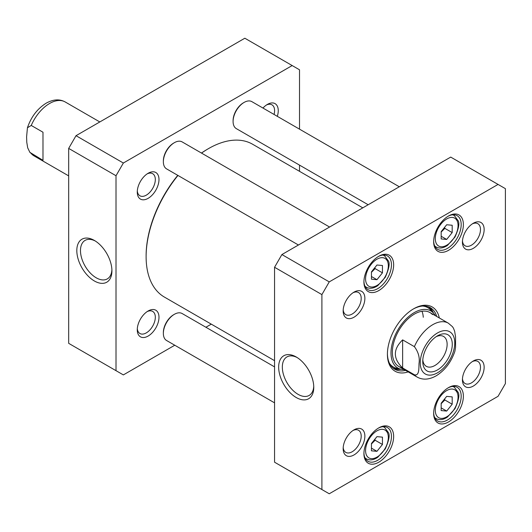 <?xml version="1.0" encoding="UTF-8"?>
<svg xmlns="http://www.w3.org/2000/svg" width="532" height="532" viewBox="0 0 532 532"><rect width="100%" height="100%" fill="white"/><g stroke="black" fill="none" stroke-linecap="round" stroke-linejoin="round"><path stroke-width="0.8" d="M274.559 360.676L164.388 297.069A88.232 50.939 -60 0 1 146.114 256.677A88.232 50.939 -60 0 1 177.974 175.454M201.528 153.096A88.232 50.939 -60 0 1 208.497 148.614A88.232 50.939 -60 0 1 252.614 144.245L362.791 207.852M208.497 148.614L207.766 149.04A87.195 50.341 120 0 0 201.455 153.056M177.781 175.341A87.195 50.341 120 0 0 146.114 255.832L146.114 256.677M402.644 367.984C392.935 358.615 392.935 349.245 402.644 339.875L414.388 346.658C418.358 351.971 419.908 357.551 419.03 363.389C418.804 368.058 419.455 376.23 414.388 374.767L402.644 367.984L402.644 339.875M414.388 374.767A31.142 17.982 -60 0 0 417.168 377.088C422.754 380.161 429.065 379.762 436.107 375.878C444.912 370.372 451.169 362.172 454.893 351.266L455.558 347.376L455.558 336.836L454.641 331.21L453.45 328.197L452.453 326.681L448.303 323.15L429.956 312.557M436.16 336.67A17.25 9.962 -60 0 1 443.562 336.45A17.25 9.962 -60 0 1 443.562 356.367A17.25 9.962 -60 0 1 426.312 366.329A17.25 9.962 -60 0 1 422.8 359.805M437.504 335.825L437.504 335.818A20.881 12.056 120 0 0 422.741 361.394A20.881 12.056 120 0 0 437.504 369.92A20.881 12.056 120 0 0 452.273 344.344A20.881 12.056 120 0 0 437.504 335.818M42.986 132.229L42.986 160.338L29.872 152.345L27.684 147.823L26.766 142.19L26.6 136.824L27.438 127.76L31.242 125.452L42.986 132.229M371.449 279.2L371.449 271.865L376.949 265.016L382.455 265.508L382.455 272.85L376.949 279.692L371.449 279.2M441.174 410.571L441.174 403.236L446.681 396.387L452.187 396.879L452.187 404.214L446.681 411.063L441.174 410.571M371.449 450.83L371.449 443.488L376.949 436.646L382.455 437.138L382.455 444.473L376.949 451.322L371.449 450.83M441.174 238.948L441.174 231.606L446.681 224.757L452.187 225.249L452.187 232.59L446.681 239.44L441.174 238.948M329.242 281.887L498.058 184.424L505.4 188.661L505.4 383.599L498.058 396.307L329.242 493.776L321.9 489.54L321.9 294.602L329.242 281.887L281.9 254.555L274.559 267.27L274.559 462.202L321.9 489.54M364.872 436.127A15.355 8.864 120 0 0 354.013 429.856A15.355 8.864 120 0 0 343.16 448.662A15.355 8.864 120 0 0 354.013 454.933A15.355 8.864 120 0 0 364.872 436.127M484.147 229.538A15.355 8.864 120 0 0 473.287 223.267A15.355 8.864 120 0 0 462.428 242.073A15.355 8.864 120 0 0 473.287 248.344A15.355 8.864 120 0 0 484.147 229.538M393.647 436.459A21.021 12.136 120 0 0 378.784 427.881A21.021 12.136 120 0 0 363.921 453.623A21.021 12.136 120 0 0 378.784 462.202A21.021 12.136 120 0 0 393.647 436.459M463.379 224.577A21.021 12.136 120 0 0 448.516 215.992A21.021 12.136 120 0 0 433.653 241.741A21.021 12.136 120 0 0 448.516 250.319A21.021 12.136 120 0 0 463.379 224.577M439.312 317.956A37.107 21.426 120 0 0 413.65 308.799A37.107 21.426 120 0 0 387.409 354.252A37.107 21.426 120 0 0 408.17 371.895M393.647 264.836A21.021 12.136 120 0 0 378.784 256.251A21.021 12.136 120 0 0 363.921 281.993A21.021 12.136 120 0 0 378.784 290.578A21.021 12.136 120 0 0 393.647 264.836M463.379 396.2A21.021 12.136 120 0 0 448.516 387.622A21.021 12.136 120 0 0 433.653 413.364A21.021 12.136 120 0 0 448.516 421.949A21.021 12.136 120 0 0 463.379 396.2M364.872 298.399A15.355 8.864 120 0 0 354.013 292.128A15.355 8.864 120 0 0 343.16 310.934A15.355 8.864 120 0 0 354.013 317.205A15.355 8.864 120 0 0 364.872 298.399M484.147 367.266A15.355 8.864 120 0 0 473.287 360.995A15.355 8.864 120 0 0 462.428 379.801A15.355 8.864 120 0 0 473.287 386.066A15.355 8.864 120 0 0 484.147 367.266M498.058 184.424L450.717 157.093L281.9 254.555M371.449 272.304L375.12 268.607L382.455 272.85M371.449 276.514L376.949 279.692M375.12 268.607L374.907 267.556M441.174 232.045L444.845 228.354L452.187 232.59M441.174 236.261L446.681 239.44M444.845 228.354L444.639 227.304M441.174 403.675L444.845 399.978L452.187 404.214M441.174 407.884L446.681 411.063M444.845 399.978L444.639 398.927M371.449 443.934L375.12 440.237L382.455 444.473M371.449 448.144L376.949 451.322M375.12 440.237L374.907 439.186M313.74 386.272A22.231 12.835 60 0 1 309.165 395.429A22.231 12.835 60 0 1 286.934 382.594A22.231 12.835 60 0 1 286.934 356.925A22.231 12.835 60 0 1 297.155 357.544M296.211 356.972L296.211 356.972A24.824 14.331 -120 0 0 278.662 367.107A24.824 14.331 -120 0 0 296.211 397.51A24.824 14.331 -120 0 0 313.767 387.376A24.824 14.331 -120 0 0 296.211 356.972L296.211 356.972M274.559 267.27L321.9 294.602M472.33 361.6A12.761 7.368 -60 0 1 477.836 361.421A12.761 7.368 -60 0 1 480.476 367.266A12.761 7.368 -60 0 1 474.903 380.101A12.761 7.368 -60 0 1 465.074 383.525A12.761 7.368 -60 0 1 462.474 378.664M472.33 223.872A12.761 7.368 -60 0 1 477.836 223.693A12.761 7.368 -60 0 1 480.476 229.538A12.761 7.368 -60 0 1 474.903 242.379A12.761 7.368 -60 0 1 465.074 245.797A12.761 7.368 -60 0 1 462.474 240.943M353.055 292.733A12.761 7.368 -60 0 1 358.561 292.56A12.761 7.368 -60 0 1 361.201 298.399A12.761 7.368 -60 0 1 355.635 311.24A12.761 7.368 -60 0 1 345.8 314.658A12.761 7.368 -60 0 1 343.2 309.804M353.055 430.461A12.761 7.368 -60 0 1 358.561 430.282A12.761 7.368 -60 0 1 361.201 436.127A12.761 7.368 -60 0 1 355.635 448.968A12.761 7.368 -60 0 1 345.8 452.386A12.761 7.368 -60 0 1 343.2 447.532M378.225 428.213A19.465 11.239 -60 0 1 387.416 427.548A19.465 11.239 -60 0 1 391.446 436.459A19.465 11.239 -60 0 1 382.954 456.05A19.465 11.239 -60 0 1 367.951 461.264A19.465 11.239 -60 0 1 363.935 452.971M447.957 387.961A19.465 11.239 -60 0 1 457.148 387.296A19.465 11.239 -60 0 1 461.178 396.2A19.465 11.239 -60 0 1 452.679 415.791A19.465 11.239 -60 0 1 437.683 421.005A19.465 11.239 -60 0 1 433.66 412.712M447.957 216.331A19.465 11.239 -60 0 1 457.148 215.666A19.465 11.239 -60 0 1 461.178 224.577A19.465 11.239 -60 0 1 452.679 244.161A19.465 11.239 -60 0 1 437.683 249.375A19.465 11.239 -60 0 1 433.66 241.082M378.225 256.59A19.465 11.239 -60 0 1 387.416 255.925A19.465 11.239 -60 0 1 391.446 264.836A19.465 11.239 -60 0 1 382.954 284.421A19.465 11.239 -60 0 1 367.951 289.634A19.465 11.239 -60 0 1 363.935 281.342M413.091 309.125A35.551 20.529 -60 0 1 430.328 307.676A35.551 20.529 -60 0 1 436.699 316.447M405.557 370.385A35.551 20.529 -60 0 1 394.777 369.255A35.551 20.529 -60 0 1 387.416 353.6M393.534 368.43A35.551 20.529 120 0 0 401.022 369.274M433.467 313.075A35.551 20.529 120 0 0 428.998 307.011M435.309 315.642A32.971 19.039 120 0 0 433.454 313.055A32.971 19.039 120 0 0 397.83 329.966A32.971 19.039 120 0 0 400.995 369.268A32.971 19.039 120 0 0 404.167 369.58M432.456 314.565A31.142 17.982 120 0 0 398.814 330.532A31.142 17.982 120 0 0 401.806 367.652M423.286 317.272A31.142 17.982 120 0 0 421.996 311.267M292.174 65.556L244.833 38.224L76.016 135.693L68.675 148.401L68.675 343.339L116.016 370.671L116.016 175.74L123.358 163.025L292.174 65.556L299.516 69.798L299.516 129.156M174.762 345.228L123.358 374.907L116.016 370.671M211.284 324.148L205.904 327.253M299.516 165.113L299.516 171.324M137.269 192.072A15.355 8.864 120 0 0 148.129 198.336A15.355 8.864 120 0 0 158.988 179.53A15.355 8.864 120 0 0 148.129 173.266A15.355 8.864 120 0 0 137.269 192.072M137.269 329.793A15.355 8.864 120 0 0 148.129 336.064A15.355 8.864 120 0 0 158.988 317.258A15.355 8.864 120 0 0 148.129 310.987A15.355 8.864 120 0 0 137.269 329.793M277.312 116.335A15.355 8.864 120 0 0 267.403 104.405A15.355 8.864 120 0 0 262.968 108.056M111.893 269.737A22.231 12.835 60 0 1 107.318 278.894A22.231 12.835 60 0 1 96.199 277.79A22.231 12.835 60 0 1 81.675 258.206A22.231 12.835 60 0 1 85.087 240.391A22.231 12.835 60 0 1 95.308 241.009M94.364 280.969A24.824 14.331 -120 0 0 111.92 270.835A24.824 14.331 -120 0 0 94.364 240.437A24.824 14.331 -120 0 0 76.814 250.565A24.824 14.331 -120 0 0 94.364 280.969M116.016 175.74L68.675 148.401M266.446 105.004A12.761 7.368 -60 0 1 271.952 104.831A12.761 7.368 -60 0 1 274.592 110.669A12.761 7.368 -60 0 1 274.066 114.46M147.171 311.592A12.761 7.368 -60 0 1 152.677 311.42A12.761 7.368 -60 0 1 155.317 317.258A12.761 7.368 -60 0 1 149.745 330.099A12.761 7.368 -60 0 1 139.916 333.517A12.761 7.368 -60 0 1 137.316 328.663M147.171 173.864A12.761 7.368 -60 0 1 152.677 173.691A12.761 7.368 -60 0 1 155.317 179.53A12.761 7.368 -60 0 1 149.745 192.371A12.761 7.368 -60 0 1 139.916 195.789A12.761 7.368 -60 0 1 137.316 190.935M123.358 163.025L76.016 135.693M174.37 142.682L173.638 143.108A14.53 8.392 120 0 0 163.357 160.903L163.357 161.755A15.568 8.991 -60 0 1 174.37 142.682A15.568 8.991 -60 0 1 182.157 141.911L329.581 227.031M298.439 245.006L166.583 168.883A15.568 8.991 -60 0 1 163.357 161.755M244.102 102.423L243.363 102.849A14.53 8.392 120 0 0 233.089 120.644L233.089 121.495A15.568 8.991 -60 0 1 244.102 102.423A15.568 8.991 -60 0 1 251.882 101.652L399.313 186.772M368.171 204.747L236.314 128.624A15.568 8.991 -60 0 1 233.089 121.495M174.37 314.312L173.638 314.731A14.53 8.392 120 0 0 163.357 332.533L163.357 333.378A15.568 8.991 -60 0 1 174.37 314.312A15.568 8.991 -60 0 1 182.157 313.541L274.559 366.887M274.559 402.844L166.583 340.507A15.568 8.991 -60 0 1 163.357 333.378M414.388 346.658A31.142 17.982 -60 0 1 448.303 323.15M437.504 372.792A24.392 14.085 -60 0 1 422.568 351.539A24.392 14.085 -60 0 1 452.446 334.289A24.392 14.085 -60 0 1 437.504 372.792M31.242 153.562A31.142 17.982 120 0 0 34.021 155.883L68.675 175.886M99.817 121.948L65.163 101.945A31.142 17.982 120 0 0 49.589 103.487A31.142 17.982 120 0 0 31.242 125.452M365.577 278.921A16.086 9.29 -60 0 1 382.641 257.694A16.086 9.29 -60 0 1 382.641 280.45A16.086 9.29 -60 0 1 365.577 278.921M435.302 410.292A16.086 9.29 -60 0 1 452.366 389.065A16.086 9.29 -60 0 1 452.366 411.815A16.086 9.29 -60 0 1 435.302 410.292M365.577 450.551A16.086 9.29 -60 0 1 382.641 429.324A16.086 9.29 -60 0 1 382.641 452.074A16.086 9.29 -60 0 1 365.577 450.551M435.302 238.668A16.086 9.29 -60 0 1 452.366 217.435A16.086 9.29 -60 0 1 452.366 240.191A16.086 9.29 -60 0 1 435.302 238.668M364.886 286.003A18.168 10.487 120 0 0 366.402 287.24C369.8 289.002 373.59 288.47 377.767 285.651L385.281 277.272C388.972 268.879 390.016 263.433 388.4 260.946L384.57 255.779A18.168 10.487 120 0 0 382.741 255.081M434.617 245.751A18.168 10.487 120 0 0 436.127 246.981C439.525 248.743 443.316 248.211 447.498 245.398L455.006 237.013C458.704 228.62 459.741 223.174 458.132 220.687L454.295 215.52A18.168 10.487 120 0 0 452.473 214.822M434.617 417.374A18.168 10.487 120 0 0 436.127 418.611C439.525 420.373 443.316 419.841 447.498 417.022L455.006 408.643C458.704 400.244 459.741 394.804 458.132 392.317L454.295 387.143A18.168 10.487 120 0 0 452.473 386.451M364.886 457.633A18.168 10.487 120 0 0 366.402 458.87C369.8 460.626 373.59 460.1 377.767 457.281L385.281 448.902C388.972 440.503 390.016 435.063 388.4 432.576L384.57 427.402A18.168 10.487 120 0 0 382.741 426.711M433.061 312.636A35.325 20.396 120 0 0 428.127 306.685M392.816 367.845A35.325 20.396 120 0 0 400.436 369.142M433.454 313.055L430.448 309.81A34.301 19.804 120 0 0 422.674 306.046M389.537 363.436A34.301 19.804 120 0 0 396.686 368.29L400.995 369.268M417.168 377.088L398.814 366.495M29.872 152.345L34.021 155.883M27.438 127.76C31.155 116.86 37.413 108.654 46.218 103.148C53.26 99.271 59.577 98.866 65.163 101.945M384.57 255.779L383.273 255.028M366.402 287.24L365.112 286.495M454.295 215.52L453.005 214.775M436.127 246.981L434.837 246.236M454.295 387.143L453.005 386.398M436.127 418.611L434.837 417.866M384.57 427.402L383.273 426.657M366.402 458.87L365.112 458.118"/></g></svg>
